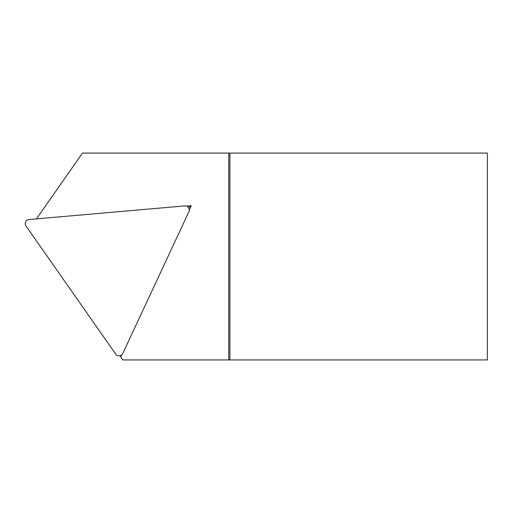 <?xml version="1.0" encoding="UTF-8"?>
<svg xmlns="http://www.w3.org/2000/svg" width="513" height="513" viewBox="0 0 513 513"><rect width="100%" height="100%" fill="white"/><g stroke="black" fill="none" stroke-linecap="round" stroke-linejoin="round"><path stroke-width="0.77" d="M36.744 218.852A20.308 20.308 0 0 1 38.366 216.101L82.503 153.066L229.895 153.066L229.895 359.934L487.35 359.934L487.35 153.066L229.895 153.066M229.895 359.934L122.767 359.934L120.722 357.01L120.593 355.535M228.766 359.934L228.766 153.066M189.252 210.041L191.266 205.713L186.514 206.13M120.722 357.01L121.728 354.849M191.266 205.713L188.502 207.65M188.867 211.773A4.136 4.136 0 0 0 184.757 205.905L29.042 219.526A4.136 4.136 0 0 0 26.009 226.021L115.669 354.066A4.136 4.136 0 0 0 122.806 353.438L188.867 211.773"/></g></svg>
